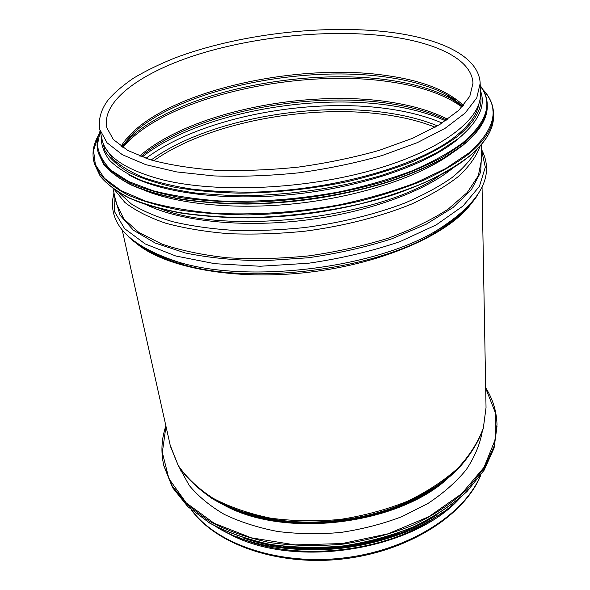 <?xml version="1.0" encoding="UTF-8"?>
<svg xmlns="http://www.w3.org/2000/svg" width="590" height="590" viewBox="0 0 590 590"><rect width="100%" height="100%" fill="white"/><g stroke="black" fill="none" stroke-linecap="round" stroke-linejoin="round"><path stroke-width="0.89" d="M482.17 432.057C479.825 444.72 474.5 457.287 466.203 469.758C456.188 481.942 443.466 493.159 428.016 503.425L401.856 516.67C382.541 523.979 362.172 529.237 340.747 532.453C319.175 534.363 298.142 534.038 277.654 531.479C257.926 527.674 240.137 521.98 224.274 514.384C209.833 505.888 198.122 496.205 189.132 485.319L179.707 468.113M144.69 190.408C179.714 204.804 239.85 210.306 301.461 202.982C363.064 195.615 420.227 176.137 450.893 153.902M129.188 174.965C160.163 192.79 223.971 201.47 292.389 194.435C360.8 187.399 424.933 165.458 455.635 140.988L462.272 135.302M105.883 148.658L113.14 159.219C120.426 165.901 130.361 171.941 142.92 177.339C156.947 182.251 173.217 186.167 191.735 189.073C211.345 191.322 232.298 192.34 254.592 192.111C334.442 190.142 419.298 165.429 455.487 136.401C469.271 125.397 477.045 114.659 478.807 104.187M237.069 536.701C295.656 563.612 391.922 552.137 442.544 512.201M101.952 139.107L102.122 139.859C106.075 157.006 126.444 170.37 163.231 179.965C217.474 193.269 305.694 189.412 374.149 169.647C442.758 149.904 481.735 118.701 480.378 93.935L480.201 84.245M217.105 527.29L232.246 535.528C297.898 568.959 414.114 549.438 459.728 498.358M180.348 469.758L180.319 469.057M485.681 388.191L495.386 412.779L495.165 439.72L483.992 467.391L461.638 493.778L428.937 516.656L388.006 533.825L342.089 543.567L295.162 544.902L251.34 537.829L214.185 523.293L186.248 502.894L168.88 478.63L162.331 452.493L165.982 426.312M485.673 387.807C492.82 399.069 496.596 411.296 497.001 424.512L494.066 446.283L484.139 468.261L467.147 489.412C452.456 502.798 434.727 514.591 413.959 524.783C391.804 533.744 368.234 540.182 343.255 544.091C318.062 546.377 293.584 545.868 269.829 542.571C247.099 537.741 226.907 530.617 209.244 521.206L187.384 504.811L172.169 485.902L163.799 465.488C160.76 452.154 161.461 438.967 165.893 425.943M497.016 425.84L494.088 448.053L484.176 470.053L467.206 491.219C452.53 504.612 434.823 516.412 414.084 526.612C391.959 535.573 368.418 542.011 343.469 545.912C318.305 548.199 293.864 547.682 270.132 544.378C247.431 539.533 227.253 532.401 209.612 522.983L187.768 506.567L172.56 487.635L163.931 466.063M389.798 535.831C358.543 545.625 326.572 549.438 293.894 547.269M399.681 532.586C362.054 546.421 323.335 551.038 283.517 546.428M437.079 514.701C385.86 548.678 300.73 558.826 242.962 537.844M459.654 498.329C407.159 551.562 280.707 566.636 217.172 527.246M404.172 532.564C363.787 548.302 322.111 553.273 279.151 547.468M125.353 196.02C160.539 214.443 228.795 222.777 300.258 214.627C371.715 206.47 437.404 182.811 468.777 156.697M469.234 156.306C485.924 142.138 494.022 128.524 493.535 115.448C494.014 128.635 485.895 142.338 469.168 156.549L449.359 170.267C433.392 179.102 414.91 187.222 393.906 194.626C350.209 208.646 297.537 217.12 248.095 217.924C223.802 217.703 201.175 216.051 180.223 212.96C160.583 209.118 143.591 204.162 129.254 198.085C116.606 191.499 106.952 184.25 100.3 176.322L94.422 163.954L100.271 176.233C106.901 184.109 116.532 191.322 129.166 197.879C143.495 203.934 160.48 208.875 180.127 212.702C201.094 215.785 223.728 217.43 248.043 217.644C285.877 216.81 323.18 212.245 359.944 203.941C383.352 197.886 404.747 190.85 424.129 182.841C442.035 174.426 457.066 165.584 469.234 156.306M493.498 114.674L492.827 109.725M93.552 157.338L94.068 162.309M94.23 163.128L93.854 161.498L99.703 173.726C106.325 181.565 115.965 188.756 128.605 195.283C142.95 201.301 159.956 206.22 179.626 210.025C200.615 213.079 223.286 214.708 247.63 214.907C285.523 214.052 322.878 209.48 359.701 201.183C383.153 195.135 404.585 188.114 423.996 180.12C441.925 171.72 456.985 162.899 469.168 153.651C485.88 139.528 493.992 125.958 493.505 112.933C493.144 104.341 489.582 96.517 482.819 89.459M98.316 135.951L93.53 150.398L95.388 164.706L104.467 178.32L121.039 190.614L145.022 200.932C164.507 206.648 186.986 210.711 212.474 213.13C252.277 215.416 296.394 212.584 338.985 204.892C366.788 198.948 392.306 191.61 415.552 182.871L445.671 168.563L468.711 153.09C495.371 129.321 500.195 108.309 483.166 90.056M126.341 182.428C159.743 200.394 226.125 208.727 296.32 201.043C366.501 193.35 431.563 170.562 462.685 145.339M463.135 144.941C479.722 131.246 487.753 118.089 487.237 105.463C487.746 118.207 479.692 131.452 463.069 145.199L443.621 158.327C427.986 166.786 409.91 174.559 389.4 181.646C346.736 195.069 295.465 203.218 247.372 204.052C223.75 203.882 201.758 202.333 181.388 199.42C162.309 195.784 145.804 191.079 131.887 185.304C119.608 179.036 110.249 172.118 103.818 164.551L98.176 152.729L103.788 164.455C110.197 171.97 119.527 178.851 131.791 185.09C145.701 190.843 162.206 195.533 181.292 199.155C201.662 202.06 223.676 203.594 247.313 203.764C295.435 202.916 346.773 194.759 389.459 181.344C409.984 174.257 428.067 166.483 443.709 158.039L463.135 144.941M97.999 151.932L103.471 163.054C109.88 170.547 119.217 177.413 131.482 183.63C145.398 189.368 161.911 194.044 181.012 197.65C201.397 200.541 223.426 202.068 247.085 202.23C295.243 201.367 346.625 193.21 389.356 179.803C409.895 172.722 427.993 164.964 443.65 156.527L463.098 143.451C479.692 129.778 487.731 116.65 487.222 104.054C486.957 97.461 484.626 91.325 480.231 85.653M100.204 131.26L97.416 144.808C98.537 153.806 103.206 162.375 111.422 170.525L128.834 181.609L153.061 190.718C172.383 195.674 194.376 199.081 219.038 200.932C258.272 202.429 298.488 199.391 339.685 191.824C365.97 186.079 390.108 179.087 412.093 170.842C432.359 162.073 449.219 152.758 462.663 142.898C487.259 121.791 493.115 102.808 480.231 85.941M101.9 138.864L104.976 150.73C109.733 158.408 117.543 165.525 128.391 172.066C140.988 178.158 156.372 183.217 174.544 187.259C194.14 190.592 215.601 192.554 238.928 193.144C275.456 192.923 311.911 189.029 348.284 181.454C371.486 175.886 392.756 169.33 412.086 161.8C429.963 153.865 444.971 145.487 457.11 136.681C475.665 121.555 483.424 107.233 480.371 93.729M160.959 208.963C229.23 235.58 379.341 217.688 439.447 175.761M146.578 204.863C179.921 221.014 240.831 227.829 303.54 220.365C366.25 212.879 423.849 191.927 452.464 168.386M133.023 133.952L128.052 138.517M118.885 192.576L131.179 203.852C142.19 210.778 156.04 216.729 172.722 221.693C190.894 225.97 211.095 228.854 233.323 230.351C256.385 230.97 280.073 230.048 304.403 227.585C340.769 222.836 375.432 214.303 404.784 203.063C423.251 195.165 438.982 186.683 451.977 177.62C463.231 168.401 471.403 159.175 476.491 149.934M455.008 99.629L448.039 95.809M114.534 189.751L124.918 202.466C135.073 210.387 148.577 217.268 165.421 223.123C184.043 228.205 205.136 231.73 228.699 233.692C253.287 234.643 278.664 233.817 304.838 231.206C343.948 226.059 380.993 216.552 411.591 204.044C430.656 195.268 446.483 185.909 459.057 175.975C469.588 165.938 476.595 155.996 480.061 146.173M116.245 203.218L123.841 218.956L139.004 232.549L161.83 244.039C180.658 250.455 202.532 255.035 227.46 257.778C253.663 259.305 280.84 258.663 309.005 255.854C336.993 251.812 363.455 245.905 388.39 238.139C411.754 229.503 431.688 219.827 448.194 209.118L467.228 192.547L478.306 175.783L481.558 159.602L481.293 144.757M115.33 199.103L120.072 215.225L133.37 230.189L155.303 243.08L185.341 252.97C209.007 257.852 235.218 260.448 263.959 260.751L308.017 257.786C337.657 253.545 365.549 247.232 391.708 238.847L426.12 224.259L452.98 207.577L471.263 189.892L480.666 172.221L481.484 155.435M114.025 193.24L114.364 211.375L124.608 228.647L145.169 243.913L175.695 255.971L214.834 263.701L260.227 266.245L308.659 263.221C341.315 258.464 371.752 251.266 399.968 241.62L436.194 224.908L463.017 206.013L479.419 186.337L485.312 167.14L481.381 149.432M128.318 236.634C139.306 247.24 156.262 255.802 179.161 262.329L179.161 262.329C249.209 283.569 373.861 268.317 435.929 230.992L435.929 230.992C455.458 219.723 469.242 207.923 477.281 195.607M140.936 246.214C151.387 253.479 165.082 259.512 182.03 264.291L182.03 264.291C250.794 285.169 372.637 270.264 433.576 233.588L433.576 233.588C448.083 225.262 459.411 216.53 467.546 207.4M135.973 242.984C164.389 267.58 234.886 281.106 309.721 272.145C384.569 263.258 449.904 233.529 471.742 202.953M170.222 445.347L178.224 465.466C186.588 477.671 198.247 488.638 213.211 498.366C229.93 507.105 249.069 513.706 270.611 518.16C293.142 521.184 316.351 521.604 340.246 519.421C363.949 515.734 386.31 509.694 407.343 501.301C427.057 491.758 443.894 480.739 457.855 468.231C469.854 455.192 478.35 441.763 483.343 427.934L486.035 407.616L482.06 187.222M210.837 497.746C241.841 517.194 290.147 526.605 338.608 521.029C387.062 515.358 432.094 495.099 458.054 469.013M239.223 511.25C295.951 533.906 384.481 523.382 434.343 488.048M222.297 504.111C282.33 539.179 399.01 525.299 449.167 477.111M99.821 129.549L107.033 142.773L122.366 154.713L145.789 164.662L176.712 171.926L213.89 175.923C241.229 176.853 269.652 175.805 299.159 172.782C328.505 168.644 356.264 162.855 382.431 155.421L417.27 142.669L445.185 128.266L465.134 113.066L476.75 97.874L480.186 83.382C478.94 55.667 438.695 37.826 387.254 31.882C320.872 24.33 236.789 34.648 174.869 57.982C159.507 64.148 145.701 70.889 133.428 78.197C121.983 86.103 113.405 93.559 107.682 100.566C100.794 110.101 98.176 119.763 99.821 129.549L102.122 139.859M384.901 35.909C328.033 29.33 257.188 36.329 199.833 53.852C142.964 71.397 101.207 100.197 106.797 127.713L113.391 139.579L127.787 150.472L150.133 159.713C168.814 164.816 190.71 168.327 215.822 170.245C242.298 171.078 269.829 170.031 298.429 167.095C326.882 163.091 353.779 157.523 379.134 150.384L412.845 138.185L439.749 124.512L458.836 110.256L469.802 96.303L472.974 83.271C471.941 58.771 434.365 41.676 384.901 35.909M463.445 105.47C447.64 90.565 422.337 80.638 387.542 75.704C292.456 61.168 152.589 94.4 121.105 146.298M462.921 106.067L447.139 94.902C431.386 86.59 411.687 80.742 388.043 77.356C302.331 64.539 181.314 89.053 133.62 132.964L121.761 146.755M462.7 106.311L450.531 98.338C434.41 89.798 414.298 83.78 390.197 80.292C302.869 67.112 179.95 92.055 131.113 137.123L122.034 146.94M462.029 107.041C445.03 94.739 421.253 86.369 390.691 81.929C297.744 67.621 164.131 97.313 122.853 147.493M447.729 119.276C432.345 111.481 413.782 105.868 392.025 102.424C307.832 88.648 190.629 111.834 139.631 156.018M446.586 120.072C431.467 112.697 413.443 107.343 392.512 104.017C308.902 90.277 192.959 112.882 140.929 156.527M445.509 120.81C430.818 114.15 413.686 109.246 394.113 106.104C310.908 92.394 196.507 114.069 142.146 156.992M442.131 123.022C428.215 117.108 412.292 112.683 394.349 109.762C312.818 96.177 201.382 116.732 145.951 158.349M437.485 125.869C424.424 120.53 409.644 116.496 393.139 113.767C314.087 100.396 206.205 119.925 151.136 160.015M435.169 127.211C422.617 122.241 408.523 118.45 392.896 115.847C314.994 102.579 208.941 121.496 153.702 160.775M147.957 250.241C154.691 254.275 162.552 257.889 171.55 261.075M441.667 228.736C449.499 223.603 456.166 218.337 461.682 212.931M244.784 512.024C301.269 532.239 385.513 521.066 433.643 487.156M257.24 516.611C306.881 530.137 373.005 522.275 418.103 497.473M191.846 510.335C217.002 544.26 279.136 565.714 343.8 557.941C408.479 550.286 463.821 514.827 480.297 475.938M485.673 387.748C492.82 399.024 496.596 411.274 497.001 424.512M497.016 426.26L494.081 448.098L484.161 470.134L467.192 491.33C452.515 504.73 434.815 516.53 414.077 526.737C391.959 535.705 368.425 542.136 343.483 546.045C318.327 548.324 293.894 547.808 270.168 544.504C247.468 539.651 227.298 532.512 209.649 523.079L187.797 506.64L172.575 487.679L163.799 465.488C160.76 452.132 161.453 438.923 165.886 425.877M460.974 497.178C408.752 551.827 279.232 567.27 215.63 526.435M493.535 115.448L493.513 113.9M98.515 135.287C93.419 144.041 91.87 152.773 93.854 161.498M487.237 105.463L487.229 104.976M100.145 130.973C97.07 137.809 96.31 144.602 97.866 151.35M101.163 135.545C100.846 144.108 103.648 152.375 109.563 160.347C117.344 167.995 128.303 174.839 142.448 180.872C158.349 186.3 176.904 190.467 198.107 193.373L232.504 195.644C281.083 196.374 334.899 189.139 380.122 175.842C401.886 168.77 421.061 160.9 437.64 152.242L458.128 138.746C478.844 121.547 486.241 105.418 480.312 90.336M130.412 136.039L127.757 138.842M450.804 96.959L455.546 99.998M116.252 203.233L113.007 188.675M141.836 246.886C152.072 253.84 165.473 259.644 182.03 264.291L179.161 262.329C128.111 245.816 106.377 222.688 113.959 192.959M466.882 208.189C458.873 217.002 447.773 225.469 433.576 233.588L435.929 230.992C480.422 203.181 495.571 175.909 481.374 149.159M486.035 407.616L483.306 428.451C478.247 442.574 469.699 456.232 457.641 469.419C443.665 482.03 426.85 493.122 407.196 502.687C386.244 511.088 363.986 517.128 340.401 520.8C316.624 522.969 293.51 522.526 271.068 519.473C249.577 514.974 230.447 508.307 213.683 499.465C198.638 489.604 186.875 478.431 178.379 465.952L170.458 446.401L122.241 230.107M238.249 510.896C295.066 534.134 385.27 523.441 435.154 487.517M481.669 435.413L481.632 433.569M180.983 471.263L180.584 469.456M472.996 84.068L472.974 83.271M122.086 146.976L131.113 137.123L133.62 132.964L121.695 146.711M462.649 106.362L450.531 98.338L447.139 94.902L462.98 106.001M191.344 509.9C216.412 544.747 278.923 566.658 343.941 558.848C408.944 551.134 464.522 515.151 480.688 475.393"/></g></svg>
